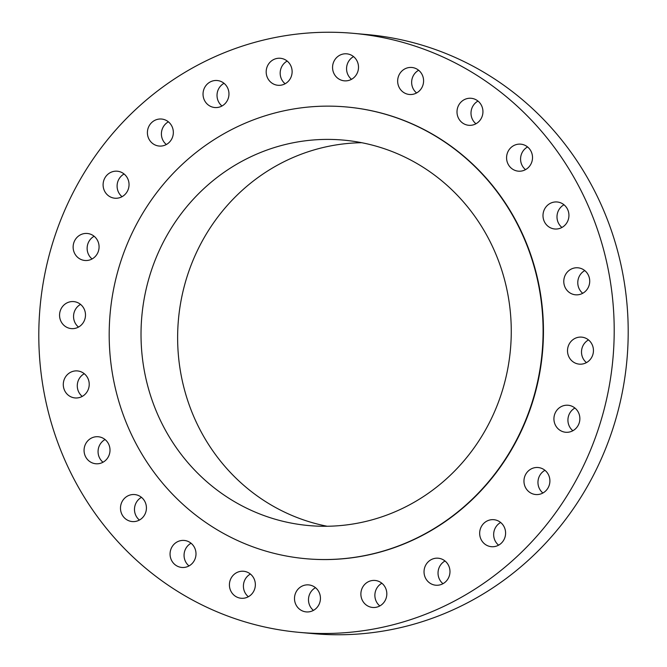 <?xml version="1.0" encoding="UTF-8"?>
<svg xmlns="http://www.w3.org/2000/svg" width="667" height="667" viewBox="0 0 667 667"><rect width="100%" height="100%" fill="white"/><g stroke="black" fill="none" stroke-linecap="round" stroke-linejoin="round"><path stroke-width="1" d="M360.914 593.055A13.557 12.965 -84.8 0 0 372.636 607.462A13.557 12.965 -84.8 0 0 386.785 594.864A13.557 12.965 -84.8 0 0 375.071 580.457A13.557 12.965 -84.8 0 0 360.914 593.055M379.823 605.936A13.557 12.965 95.2 0 1 374.912 594.314A13.557 12.965 95.2 0 1 381.874 583.241M424.07 570.81A13.557 12.965 -84.8 0 0 435.784 585.217A13.557 12.965 -84.8 0 0 449.942 572.619A13.557 12.965 -84.8 0 0 438.219 558.212A13.557 12.965 -84.8 0 0 424.07 570.81M442.98 583.692A13.557 12.965 95.2 0 1 438.069 572.069A13.557 12.965 95.2 0 1 445.022 560.997M479.698 532.291A13.557 12.965 -84.8 0 0 491.412 546.698A13.557 12.965 -84.8 0 0 505.561 534.1A13.557 12.965 -84.8 0 0 493.847 519.693A13.557 12.965 -84.8 0 0 479.698 532.291M498.608 545.172A13.557 12.965 95.2 0 1 493.697 533.55A13.557 12.965 95.2 0 1 500.65 522.478M523.995 480.123A13.557 12.965 -84.8 0 0 535.718 494.53A13.557 12.965 -84.8 0 0 549.866 481.933A13.557 12.965 -84.8 0 0 538.152 467.525A13.557 12.965 -84.8 0 0 523.995 480.123M542.905 493.005A13.557 12.965 95.2 0 1 537.994 481.382A13.557 12.965 95.2 0 1 544.956 470.31M553.96 417.85A13.557 12.965 -84.8 0 0 565.674 432.258A13.557 12.965 -84.8 0 0 579.831 419.66A13.557 12.965 -84.8 0 0 568.117 405.253A13.557 12.965 -84.8 0 0 553.96 417.85M572.87 430.732A13.557 12.965 95.2 0 1 567.959 419.118A13.557 12.965 95.2 0 1 574.921 408.037M567.542 349.733A13.557 12.965 -84.8 0 0 579.256 364.14A13.557 12.965 -84.8 0 0 593.413 351.542A13.557 12.965 -84.8 0 0 581.691 337.135A13.557 12.965 -84.8 0 0 567.542 349.733M586.451 362.615A13.557 12.965 95.2 0 1 581.541 350.992A13.557 12.965 95.2 0 1 588.494 339.92M563.815 280.398A13.557 12.965 -84.8 0 0 575.529 294.806A13.557 12.965 -84.8 0 0 589.686 282.208A13.557 12.965 -84.8 0 0 577.964 267.8A13.557 12.965 -84.8 0 0 563.815 280.398M582.725 293.28A13.557 12.965 95.2 0 1 577.814 281.666A13.557 12.965 95.2 0 1 584.767 270.585M543.03 214.582A13.557 12.965 -84.8 0 0 554.752 228.989A13.557 12.965 -84.8 0 0 568.901 216.391A13.557 12.965 -84.8 0 0 557.187 201.984A13.557 12.965 -84.8 0 0 543.03 214.582M561.939 227.464A13.557 12.965 95.2 0 1 557.028 215.841A13.557 12.965 95.2 0 1 563.99 204.769M506.612 156.762A13.557 12.965 -84.8 0 0 518.334 171.169A13.557 12.965 -84.8 0 0 532.483 158.571A13.557 12.965 -84.8 0 0 520.769 144.164A13.557 12.965 -84.8 0 0 506.612 156.762M525.521 169.651A13.557 12.965 95.2 0 1 520.61 158.029A13.557 12.965 95.2 0 1 527.572 146.948M457.037 110.889A13.557 12.965 -84.8 0 0 468.759 125.296A13.557 12.965 -84.8 0 0 482.908 112.698A13.557 12.965 -84.8 0 0 471.194 98.291A13.557 12.965 -84.8 0 0 457.037 110.889M475.946 123.77A13.557 12.965 95.2 0 1 471.035 112.148A13.557 12.965 95.2 0 1 477.997 101.076M397.69 80.073A13.557 12.965 -84.8 0 0 409.405 94.481A13.557 12.965 -84.8 0 0 423.553 81.883A13.557 12.965 -84.8 0 0 411.839 67.475A13.557 12.965 -84.8 0 0 397.69 80.073M416.6 92.955A13.557 12.965 95.2 0 1 411.681 81.332A13.557 12.965 95.2 0 1 418.643 70.26M332.6 66.425A13.557 12.965 -84.8 0 0 344.322 80.832A13.557 12.965 -84.8 0 0 358.471 68.234A13.557 12.965 -84.8 0 0 346.757 53.827A13.557 12.965 -84.8 0 0 332.6 66.425M351.509 79.306A13.557 12.965 95.2 0 1 346.598 67.692A13.557 12.965 95.2 0 1 353.56 56.612M266.216 70.877A13.557 12.965 -84.8 0 0 277.939 85.284A13.557 12.965 -84.8 0 0 292.088 72.686A13.557 12.965 -84.8 0 0 280.373 58.279A13.557 12.965 -84.8 0 0 266.216 70.877M285.126 83.759A13.557 12.965 95.2 0 1 280.215 72.136A13.557 12.965 95.2 0 1 287.177 61.064M203.068 93.122A13.557 12.965 -84.8 0 0 214.782 107.529A13.557 12.965 -84.8 0 0 228.931 94.931A13.557 12.965 -84.8 0 0 217.217 80.524A13.557 12.965 -84.8 0 0 203.068 93.122M221.978 106.003A13.557 12.965 95.2 0 1 217.058 94.38A13.557 12.965 95.2 0 1 224.02 83.308M147.44 131.641A13.557 12.965 -84.8 0 0 159.155 146.048A13.557 12.965 -84.8 0 0 173.303 133.45A13.557 12.965 -84.8 0 0 161.589 119.043A13.557 12.965 -84.8 0 0 147.44 131.641M166.35 144.522A13.557 12.965 95.2 0 1 161.439 132.9A13.557 12.965 95.2 0 1 168.392 121.828M103.135 183.809A13.557 12.965 -84.8 0 0 114.849 198.216A13.557 12.965 -84.8 0 0 129.006 185.618A13.557 12.965 -84.8 0 0 117.284 171.211A13.557 12.965 -84.8 0 0 103.135 183.809M122.044 196.69A13.557 12.965 95.2 0 1 117.134 185.067A13.557 12.965 95.2 0 1 124.095 173.995M294.531 597.499A13.557 12.965 -84.8 0 0 306.253 611.906A13.557 12.965 -84.8 0 0 320.402 599.308A13.557 12.965 -84.8 0 0 308.688 584.901A13.557 12.965 -84.8 0 0 294.531 597.499M313.44 610.388A13.557 12.965 95.2 0 1 308.529 598.766A13.557 12.965 95.2 0 1 315.491 587.694M229.448 583.858A13.557 12.965 -84.8 0 0 241.162 598.266A13.557 12.965 -84.8 0 0 255.319 585.668A13.557 12.965 -84.8 0 0 243.597 571.26A13.557 12.965 -84.8 0 0 229.448 583.858M248.357 596.74A13.557 12.965 95.2 0 1 243.447 585.117A13.557 12.965 95.2 0 1 250.4 574.045M170.093 553.043A13.557 12.965 -84.8 0 0 181.816 567.45A13.557 12.965 -84.8 0 0 195.965 554.852A13.557 12.965 -84.8 0 0 184.25 540.445A13.557 12.965 -84.8 0 0 170.093 553.043M189.003 565.924A13.557 12.965 95.2 0 1 184.092 554.302A13.557 12.965 95.2 0 1 191.054 543.23M120.519 507.162A13.557 12.965 -84.8 0 0 132.241 521.569A13.557 12.965 -84.8 0 0 146.39 508.971A13.557 12.965 -84.8 0 0 134.676 494.564A13.557 12.965 -84.8 0 0 120.519 507.162M139.428 520.052A13.557 12.965 95.2 0 1 134.517 508.429A13.557 12.965 95.2 0 1 141.479 497.349M84.1 449.35A13.557 12.965 -84.8 0 0 95.815 463.757A13.557 12.965 -84.8 0 0 109.972 451.159A13.557 12.965 -84.8 0 0 98.257 436.752A13.557 12.965 -84.8 0 0 84.1 449.35M103.01 462.231A13.557 12.965 95.2 0 1 98.099 450.609A13.557 12.965 95.2 0 1 105.061 439.536M63.323 383.525A13.557 12.965 -84.8 0 0 75.037 397.941A13.557 12.965 -84.8 0 0 89.186 385.334A13.557 12.965 -84.8 0 0 77.472 370.927A13.557 12.965 -84.8 0 0 63.323 383.525M82.233 396.415A13.557 12.965 95.2 0 1 77.314 384.792A13.557 12.965 95.2 0 1 84.275 373.72M73.17 246.073A13.557 12.965 -84.8 0 0 84.892 260.48A13.557 12.965 -84.8 0 0 99.041 247.882A13.557 12.965 -84.8 0 0 87.327 233.475A13.557 12.965 -84.8 0 0 73.17 246.073M92.079 258.963A13.557 12.965 95.2 0 1 87.169 247.34A13.557 12.965 95.2 0 1 94.13 236.268M59.596 314.199A13.557 12.965 -84.8 0 0 71.311 328.606A13.557 12.965 -84.8 0 0 85.459 316.008A13.557 12.965 -84.8 0 0 73.745 301.601A13.557 12.965 -84.8 0 0 59.596 314.199M78.506 327.08A13.557 12.965 95.2 0 1 73.587 315.458A13.557 12.965 95.2 0 1 80.549 304.385M299.5 632.391L313.49 633.65A300.734 287.594 -84.8 0 0 627.397 354.202A300.734 287.594 -84.8 0 0 367.5 34.609L353.51 33.35A300.734 287.594 -84.8 0 0 39.603 312.798A300.734 287.594 -84.8 0 0 299.5 632.391A300.734 287.594 -84.8 0 0 613.398 352.943A300.734 287.594 -84.8 0 0 353.51 33.35M305.961 558.721A226.78 216.875 -84.8 0 0 306.136 558.738A226.78 216.875 -84.8 0 0 542.846 348.007A226.78 216.875 -84.8 0 0 346.865 107.003A226.78 216.875 -84.8 0 0 346.69 106.987M542.488 347.974A226.78 216.875 -84.8 0 0 346.507 106.97A226.78 216.875 -84.8 0 0 109.797 317.7A226.78 216.875 -84.8 0 0 305.778 558.704A226.78 216.875 -84.8 0 0 542.488 347.974M141.537 319.927A193.505 185.051 -84.8 0 0 308.763 525.563A193.505 185.051 -84.8 0 0 510.747 345.748A193.505 185.051 -84.8 0 0 343.522 140.112A193.505 185.051 -84.8 0 0 141.537 319.927M361.739 142.713A193.505 185.051 -84.8 0 0 178.147 323.22A193.505 185.051 -84.8 0 0 327.155 526.255"/></g></svg>
